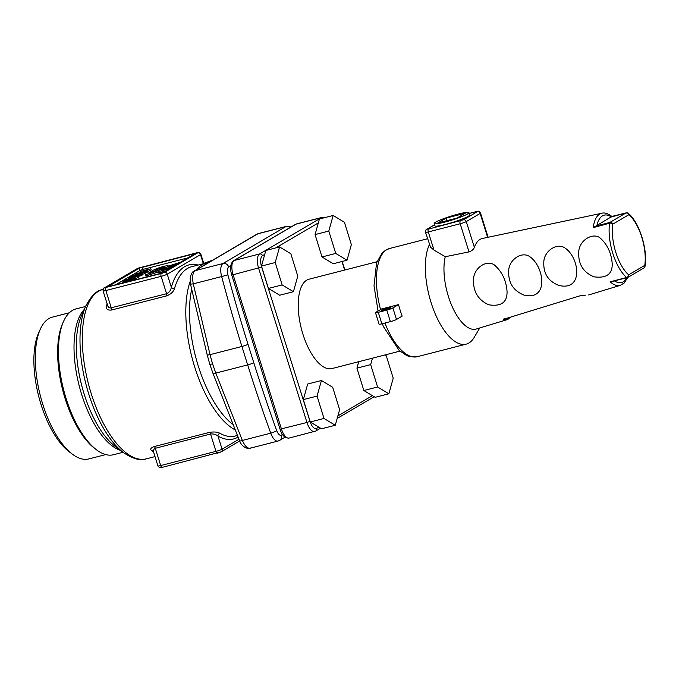 <?xml version="1.0" encoding="UTF-8"?>
<svg xmlns="http://www.w3.org/2000/svg" width="679" height="679" viewBox="0 0 679 679"><rect width="100%" height="100%" fill="white"/><g stroke="black" fill="none" stroke-linecap="round" stroke-linejoin="round"><path stroke-width="1.02" d="M153.148 450.864A2.427 2.037 -60.8 0 0 151.892 450.771C149.796 449.354 150.585 447.945 154.269 446.544L209.548 432.353C214.038 431.666 217.501 431.98 219.928 433.304A87.404 37.353 75.6 0 0 235.146 436.037L237.268 435.494M196.341 269.75A87.404 37.353 -104.4 0 1 206.28 262.96L191.682 266.711A87.404 37.353 75.6 0 0 174.537 288.448C173.518 291.681 170.93 294.151 166.771 295.84L111.483 310.031C107.486 310.43 105.822 309.055 106.493 305.906A87.404 37.353 -104.4 0 1 107.121 303.853M123.009 452.282L113.512 454.726A75.267 32.168 -104.4 0 1 96.554 449.846L94.704 448.446A73.205 31.285 -104.4 0 1 65.133 398.641A73.205 31.285 -104.4 0 1 62.621 323.476L63.58 321.354A75.267 32.168 -104.4 0 1 76.082 308.911L85.579 306.475M105.746 454.582L88.864 458.919A73.205 31.285 -104.4 0 1 72.381 454.175A73.205 31.285 -104.4 0 1 42.802 404.378A73.205 31.285 -104.4 0 1 40.299 329.205A73.205 31.285 -104.4 0 1 52.461 317.11L69.351 312.773M96.554 449.846A75.267 32.168 -104.4 0 1 66.152 398.641A75.267 32.168 -104.4 0 1 63.58 321.354M274.893 412.747L277.932 422.448M233.033 279.179L236.08 288.889M72.381 454.175L69.105 451.705A69.564 29.732 -104.4 0 1 41.003 404.378A69.564 29.732 -104.4 0 1 38.618 332.948L40.299 329.205M193.277 283.856L210.023 354.659L241.911 346.477A724.909 309.794 -104.4 0 1 221.651 276.565L193.277 283.856C192.013 277.151 192.598 272.763 195.051 270.683L223.009 263.511L285.859 226.591L257.91 233.771L195.051 270.683A4.855 4.354 59.6 0 0 194.033 271.108L194.033 271.108C192.276 271.71 190.986 274.095 190.171 278.288L190.502 284.178L193.277 283.856M213.062 373.611L239.602 440.858A4.855 0.815 156.3 0 0 242.352 440.45L270.734 433.168A724.909 309.794 -104.4 0 1 247.682 364.903L215.795 373.085A4.855 0.458 160.6 0 1 213.062 373.611L209.811 364.326L212.595 363.952A2153.932 1932.816 -120.4 0 0 215.795 373.085L242.352 440.45C245.077 446.476 247.827 448.989 250.619 448.004M160.134 273.51L107.715 286.793L139.322 268.163L193.396 253.98L194.601 253.971L163.181 272.423L160.134 273.51M256.891 234.187L257.91 233.771A4.855 4.354 59.6 0 0 256.891 234.187L194.033 271.108M166.771 295.84A2.427 1.035 75.6 0 0 166.576 293.71L161.135 276.353L105.856 290.544A4.855 0.535 162.6 0 1 103.064 290.909L107.885 306.187L108.869 307.451L110.397 308.003L166.576 293.71C169.292 292.403 170.879 290.247 171.329 287.242A89.832 38.389 -104.4 0 1 198.141 265.048M107.554 305.236A2.427 1.774 16 0 1 106.493 305.906M174.537 288.448A2.427 1.774 16 0 1 171.329 287.242L167.238 274.18A4.855 0.535 162.6 0 1 161.135 276.353A2.427 1.035 -104.4 0 1 161.339 273.51L164.386 272.423L197.648 252.885L196.443 252.885L138.117 268.171L104.855 287.701L161.339 273.51M237.973 437.132A89.832 38.389 -104.4 0 1 217.984 436.122C216.075 434.441 213.596 433.737 210.541 434.008L154.439 448.513L153.191 450.746L157.91 465.921A4.855 0.535 -17.4 0 0 160.694 465.556L215.981 451.365L210.541 434.008A2.427 1.035 75.6 0 0 209.548 432.353M239.653 440.985L221.184 451.832A2.427 2.181 -120.4 0 1 220.675 452.036L217.628 453.131A2.427 1.035 -104.4 0 1 217.509 453.173A2.427 1.035 -104.4 0 1 215.981 451.365A4.855 0.535 -17.4 0 0 222.075 449.192L217.984 436.122A2.427 2.037 119.2 0 1 219.928 433.304M115.226 285.044L140.044 270.471L139.322 268.163M142.369 267.076L143.091 269.376L187.998 257.85M165.769 270.904A7.732 0.849 162.6 0 1 158.674 272.237L158.317 271.091A7.732 0.849 162.6 0 1 158.92 270.514L145.433 274.868L145.79 276.022L158.572 271.897M145.433 274.868L165.073 268.069L165.209 269.351M161.695 268.689L156.764 270.743M169.92 267.365L165.32 268.85M150.509 268.799L145.085 271.108C143.227 271.558 142.624 271.558 143.286 271.108L144.211 270.565L140.935 271.252L150.806 268.799L151.171 269.953L147.419 271.676M144.729 272.271L134.17 275.054L142.454 272.848L137.243 273.425L146.808 270.972L138.83 273.17L144.729 272.271L145.221 273.467L142.743 274.172M146.808 270.972L147.47 272.118L145.077 272.814M142.259 273.662L140.349 274.766L128.959 277.762L132.49 275.869L142.259 273.662L142.862 274.825L138.075 276.591M137.718 276.37L125.853 279.943L129.044 278.95L130.716 277.966L129.358 278.05L137.718 276.37L138.312 277.533L135.325 278.475M134.798 278.025L128.755 280.342L132.049 279.646L122.178 282.099L127.703 280.614L129.553 279.527L125.225 280.486L134.798 278.025L135.46 279.179L133.05 279.867M143.091 269.376L140.044 270.471M130.606 279.256L130.784 279.816M132.498 279.375L133.143 280.444M122.797 283.101L122.178 282.099M124.944 281.318L124.469 280.75M128.959 278.976L128.611 278.322M131.658 277.77L135.656 276.973L131.768 278.135M131.302 277.083L131.471 277.626M133.135 276.013L141.232 274.07L131.76 276.82L133.135 276.013L133.262 276.429M134.612 275.496L134.17 275.054M136.428 273.705L136.734 274.316M143.345 272.534L143.286 271.108M140.791 272.517L140.18 271.524M145.544 270.836L144.338 270.836L145.264 270.293L149.524 269.207L145.544 270.836M145.264 270.293L145.442 270.862M178.883 263.206L161.475 268.825L164.352 267.025L157.384 269.02L153.25 271.88M153.14 271.515L148.828 273.306M148.718 272.941L153.844 269.928A7.851 0.866 162.6 0 1 162.12 266.847A7.851 0.866 162.6 0 1 168.205 265.82A7.851 0.866 162.6 0 1 167.654 266.363L180.639 262.17M165.073 268.069L162.154 269.886L168.944 267.942L173.187 265.447L177.355 264.097M171.583 267.492A7.732 0.849 162.6 0 1 163.461 270.318A7.732 0.849 162.6 0 1 158.317 271.091M212.756 260.108L203.725 263.376M333.16 215.464L319.427 218.986L315.073 234.578L321.999 256.959L333.27 263.749L347.011 260.227L351.357 244.635L344.431 222.262L333.16 215.464L328.806 231.055L315.073 234.578M328.806 231.055L335.732 253.428L321.999 256.959M335.732 253.428L347.011 260.227M279.57 246.935L265.837 250.466L261.483 266.049L268.409 288.431L279.68 295.229L293.421 291.698L297.767 276.115L290.841 253.734L279.57 246.935L275.216 262.527L261.483 266.049M275.216 262.527L282.141 284.908L268.409 288.431M282.141 284.908L293.421 291.698M318.791 427.133L321.54 428.788L335.273 425.258L339.627 409.675L332.702 387.293L321.422 380.503L317.076 396.086L303.335 399.617L310.261 421.99L318.791 427.133L316.592 428.424A2.427 2.181 59.6 0 1 315.693 431.063L320.564 428.203M321.422 380.503L307.689 384.025L303.335 399.617M317.076 396.086L324.002 418.468L310.261 421.99M324.002 418.468L335.273 425.258M358.724 361.695L356.933 368.137L363.851 390.518L375.131 397.308L388.863 393.786L393.217 378.203L386.292 355.821L384.9 354.981M372.465 358.173L370.666 364.615L356.933 368.137M370.666 364.615L377.592 386.996L363.851 390.518M377.592 386.996L388.863 393.786M376.964 261.763L309.013 279.205A46.13 19.716 75.6 0 0 302.927 334.195A46.13 19.716 75.6 0 0 331.955 368.57L399.906 351.128M612.025 216.389L626.191 212.875A2.427 2.427 0 0 1 628.355 213.393A2.427 1.876 130.6 0 1 628.898 214.691L612.781 224.155A2.427 1.545 -171.6 0 0 609.598 223.213L593.217 227.609A37.218 15.906 -104.4 0 1 601.823 213.248L482.463 238.465A42.471 18.155 75.6 0 0 474.366 247.36C473.577 249.405 471.795 250.916 469.002 251.892L445.254 256.721L433.991 250.127L430.579 247.215L425.512 232.303A4.855 0.535 162.6 0 0 428.296 231.938A2.427 1.035 -104.4 0 1 428.5 229.095L463.443 219.818L477.303 211.678A2.427 2.181 59.6 0 1 480.146 213.435L466.286 221.575A2.427 2.181 -120.4 0 0 463.443 219.818M398.548 304.616L381.539 308.979L375.869 312.315A4.855 0.535 -17.4 0 0 375.487 312.671A4.855 0.535 -17.4 0 0 378.271 312.306L386.775 310.125A4.855 0.535 -17.4 0 0 392.878 307.943L398.548 304.616A55.848 23.867 -104.4 0 0 402.155 316.125L396.485 319.461A4.855 0.535 162.6 0 1 390.383 321.634L386.775 310.125M378.271 312.306L381.878 323.815A4.855 0.535 162.6 0 1 379.094 324.189L375.487 312.671M584.975 295.221L580.647 295.637M508.469 319.011L503.682 320.098C502.766 319.919 503.198 319.495 504.998 318.824L580.358 295.713L585.383 295.187M503.682 320.098L504.463 318.612M505.872 318.604L508.911 317.67M594.982 226.362L609.929 222.398L626.046 212.934L611.406 216.966A34.79 14.87 75.6 0 0 596.934 225.462L593.217 227.609M612.721 216.601L611.881 216.44L612.721 216.601L611.881 216.44L596.934 225.462M627.71 277.482L624.171 283.041L620.326 285.341A37.218 15.906 -104.4 0 1 610.2 281.802L627.15 277.711A2.427 2.427 0 0 0 627.761 277.456A2.427 2.181 -120.4 0 0 628.661 274.817L644.778 265.353A2.427 1.545 8.4 0 1 645.05 266.253A2.427 2.427 0 0 1 643.879 267.993A2.427 2.181 -120.4 0 0 644.778 265.353A34.086 14.565 75.6 0 0 628.898 214.691A2.427 2.181 -120.4 0 0 626.046 212.934L626.861 213.07M610.2 281.802L626.607 277.482A2.427 1.876 -49.4 0 0 628.661 274.817A34.086 14.565 75.6 0 1 612.781 224.155A2.427 2.181 -120.4 0 0 609.929 222.398L609.598 223.213A36.513 15.6 -104.4 0 0 626.607 277.482L612.305 281.632M390.467 307.952A4.855 0.535 -17.4 0 0 390.849 307.587A4.855 0.535 -17.4 0 0 386.062 308.529A4.855 0.535 -17.4 0 0 381.581 310.498A4.855 0.535 -17.4 0 0 385.349 309.862A4.855 0.535 -17.4 0 0 390.467 307.952M381.878 323.815L390.383 321.634M594.015 276.828C606.61 278.5 612.67 274.002 612.186 263.342C611.202 252.367 606.941 243.719 599.421 237.412C591.35 232.515 578.763 241.376 578.737 252.282C578.228 264.233 583.32 272.415 594.015 276.828M559.055 285.477C584.237 291.41 579.382 256.051 563.918 247.343C555.77 243.099 544.015 251.586 543.803 262.102C543.327 273.696 548.411 281.488 559.055 285.477M523.908 295.051C549.6 301.357 544.219 265.396 528.983 256.144C520.768 251.459 508.766 260.286 508.69 270.989C508.215 282.702 513.29 290.722 523.908 295.051M488.702 304.778C501.357 306.781 507.468 302.223 507.035 291.121C506.127 280.096 501.823 271.311 494.134 264.768C485.841 259.395 473.433 268.765 473.552 279.689C473.076 291.597 478.126 299.965 488.702 304.778M437.853 222.984L456.984 218.069L465.302 213.189L446.162 218.103L437.853 222.984M446.96 220.641L446.162 218.103M435.629 222.177A18.214 2.003 -17.4 0 0 434.195 223.535A18.214 2.003 -17.4 0 0 452.172 219.996A18.214 2.003 -17.4 0 0 468.951 212.637A18.214 2.003 -17.4 0 0 454.82 215.014A18.214 2.003 -17.4 0 0 435.629 222.177M434.195 223.535L434.916 225.835A18.214 2.003 -17.4 0 0 452.893 222.305A18.214 2.003 -17.4 0 0 469.673 214.946L468.951 212.637M445.254 256.721A43.702 18.681 75.6 0 0 451.764 305.592A43.702 18.681 75.6 0 0 476.259 329.018L506.721 319.784L511.015 317.025M429.383 244.669A55.848 23.867 75.6 0 0 433.109 308.546A55.848 23.867 75.6 0 0 466.193 344.143A55.848 23.867 75.6 0 0 468.9 343.014A55.848 23.867 75.6 0 0 474.171 337.429L479.756 327.957M153.412 451.56A87.404 37.353 -104.4 0 1 151.892 450.771M234.79 429.705A87.404 37.353 -104.4 0 1 194.746 367.161A87.404 37.353 -104.4 0 1 190.137 281.505M103.064 289.458L102.784 289.526A87.404 37.353 75.6 0 0 91.249 393.727A87.404 37.353 75.6 0 0 146.248 458.851L154.99 456.611M191.597 289.661A85.987 36.742 75.6 0 0 198.293 366.074A85.987 36.742 75.6 0 0 232.439 424.112M120.412 450.33A75.267 32.168 -104.4 0 1 79.205 385.825A75.267 32.168 -104.4 0 1 84.247 309.446M85.843 305.889L81.556 315.446A76.693 32.77 75.6 0 0 84.188 394.193A76.693 32.77 75.6 0 0 115.167 446.366L123.527 452.672A85.987 36.742 -104.4 0 1 88.788 394.176A85.987 36.742 -104.4 0 1 85.843 305.889C91.309 295.645 96.961 290.196 102.784 289.526M230.75 265.82L228.704 267.025A7.282 3.115 75.6 0 0 227.889 274.859A720.054 307.723 75.6 0 0 248.013 344.304L253.785 362.722A720.054 307.723 75.6 0 0 276.676 430.537A7.282 3.115 75.6 0 0 281.378 435.129L282.498 434.467M209.811 364.317L207.188 354.862A4.855 0.611 -15.4 0 0 210.023 354.659A2153.932 1932.816 -120.4 0 0 212.595 363.952M253.785 362.722A4.855 0.535 162.6 0 1 247.682 364.903L241.911 346.477A4.855 0.535 162.6 0 0 248.013 344.304M203.344 263.715L200.5 254.642L167.238 274.18A2.427 2.181 -120.4 0 0 164.386 272.423M106.051 287.701A2.427 1.035 -104.4 0 0 105.856 290.544L111.288 307.901A2.427 1.035 -104.4 0 1 111.483 310.031M154.269 446.544A2.427 1.035 75.6 0 1 155.262 448.199L160.694 465.556A2.427 1.035 -104.4 0 0 162.222 467.364C159.913 467.245 160.651 469.104 157.91 465.921M162.34 467.322A2.427 1.035 -104.4 0 1 162.222 467.364L221.184 451.832A2.427 2.181 -120.4 0 0 222.075 449.192L238.915 439.305M239.602 440.858C240.909 445.288 246.087 449.337 250.025 448.25L277.983 441.07A12.137 5.186 -104.4 0 1 270.734 433.168A4.855 0.968 160.1 0 0 276.676 430.537M289.925 227.635A4.855 4.354 59.6 0 0 285.859 226.591A12.137 5.186 -104.4 0 1 286.453 226.353L258.495 233.525M227.889 274.859L221.651 276.565A12.137 5.186 -104.4 0 1 223.009 263.511A4.855 4.354 -120.4 0 1 228.704 267.025M281.378 435.129A4.855 4.354 59.6 0 1 279.587 440.408L285.061 437.191M203.802 263.596L200.882 254.286A4.855 0.535 162.6 0 1 200.5 254.642A2.427 2.181 59.6 0 0 197.648 252.885M103.064 290.909C103.31 288.609 103.734 287.616 104.345 287.913A2.427 2.181 59.6 0 1 104.855 287.701M138.117 268.171A2.427 2.181 -120.4 0 0 137.608 268.375L196.562 252.843C198.896 252.961 198.124 251.103 200.882 254.286M193.583 254.574L193.396 253.98M132.049 279.646L132.354 280.648M122.195 282.167L122.517 283.168M134.332 278.297L134.697 279.451M128.628 278.373L128.823 279.01M137.277 276.625L137.642 277.779M141.113 274.494L141.47 275.64M140.349 274.766L140.706 275.92M131.072 277.219L131.217 277.677M144.041 272.593L144.406 273.747M134.187 275.114L134.332 275.564M136.445 273.756L136.623 274.35M146.35 271.235L146.715 272.389M149.652 269.478L150.017 270.624M140.197 271.592L140.511 272.585M157.384 269.02L157.74 270.174M337.879 415.921L372.381 395.653M264.742 254.379L262.467 255.711A9.71 4.15 75.6 0 0 261.653 267.093L310.006 421.379L306.959 422.474L258.606 268.18A12.137 5.186 -104.4 0 1 259.616 253.954L321.523 217.594A2.427 2.181 59.6 0 1 323.374 217.976M315.183 431.267A12.137 5.186 -104.4 0 1 314.598 431.513A12.137 5.186 -104.4 0 1 306.959 422.474L280.054 429.204C281.895 435.324 284.908 438.278 289.084 438.065A12.137 5.186 75.6 0 1 281.446 429.018L233.092 274.732L231.7 274.919L280.054 429.204M310.006 421.379A9.71 4.15 75.6 0 0 316.592 428.424M344.635 270.064L341.961 261.517M261.653 267.093L233.092 274.732A12.137 5.186 75.6 0 1 234.102 260.507A2.427 2.181 -120.4 0 0 233.593 260.711C230.385 263.477 229.757 268.213 231.7 274.919M296.604 223.9L295.501 224.359A2.427 2.181 59.6 0 1 296.01 224.146L321.523 217.594A12.137 5.186 -104.4 0 1 322.118 217.356L296.604 223.9A12.137 5.186 75.6 0 0 296.01 224.146L234.102 260.507L259.616 253.954A2.427 2.181 -120.4 0 1 262.467 255.711M318.332 222.899L275.725 247.928M434.577 224.732L426.785 229.307A2.427 2.181 59.6 0 1 427.295 229.095L428.5 229.095M434.602 224.808L427.295 229.095M474.366 247.36L466.286 221.575A4.855 0.535 162.6 0 1 460.184 223.756A2.427 1.035 -104.4 0 1 460.387 220.904M469.002 251.892L460.184 223.756L428.296 231.938L433.991 250.127M477.303 211.678L476.098 211.687A2.427 1.035 -104.4 0 1 476.217 211.636A2.427 1.035 -104.4 0 1 476.352 211.619M476.098 211.687L469.206 213.452M488.108 237.277L480.528 213.079A4.855 0.535 162.6 0 1 480.146 213.435L487.649 237.37M378.067 311.016L374.019 285.834L376.565 262.909L382.133 252.995L385.791 250.059L389.517 248.514A55.848 23.867 75.6 0 0 386.801 249.643A55.848 23.867 75.6 0 0 380.554 309.556M384.934 323.034A55.848 23.867 75.6 0 0 417.288 356.696L466.193 344.143M392.878 307.943L396.485 319.461M580.358 295.713L505.252 318.748M504.998 318.824L503.945 319.342L504.115 318.341M601.823 213.248L601.823 213.248C604.403 212.4 607.773 213.469 611.932 216.465M614.682 281.021A34.79 14.87 75.6 0 0 626.768 277.813M627.252 277.669L626.607 277.482L627.252 277.669A2.427 2.181 -120.4 0 0 627.761 277.456L643.879 267.993M291.104 226.939L286.453 226.353M277.983 441.07L279.587 440.408M207.188 354.862L190.502 284.178M123.527 452.672C133.245 459.012 140.825 461.075 146.248 458.851M104.345 287.913L137.608 268.375M133.237 280.469L132.872 279.315M122.466 283.313L122.11 282.158M124.758 281.963L124.393 280.809M135.528 279.12L135.163 277.966M128.917 279.519L128.56 278.373M138.355 277.499L137.998 276.345M142.93 274.774L142.565 273.62M134.467 276.26L134.102 275.114M136.742 274.902L136.377 273.747M147.547 272.058L147.182 270.913M145.264 273.425L144.907 272.271M140.468 272.737L140.112 271.583M151.213 269.902L150.848 268.757M374.154 396.723L337.174 418.442M289.084 438.065L315.693 431.063M342.191 261.457L344.864 270.004M324.935 217.577L322.118 217.356M295.501 224.359L233.593 260.711M426.785 229.307C426.174 229.01 425.75 230.003 425.512 232.303M480.528 213.079C477.778 209.896 478.551 211.755 476.217 211.636L469.197 213.435M382.294 323.713L383.567 326.794L399.184 350.483L406.797 355.618L409.598 356.594L417.288 356.696M628.355 213.393C639.38 222.322 647.842 249.609 645.05 266.253M389.517 248.514L427.532 238.753M620.326 285.341L588.642 294.949M208.691 262.501L206.28 262.96"/></g></svg>
